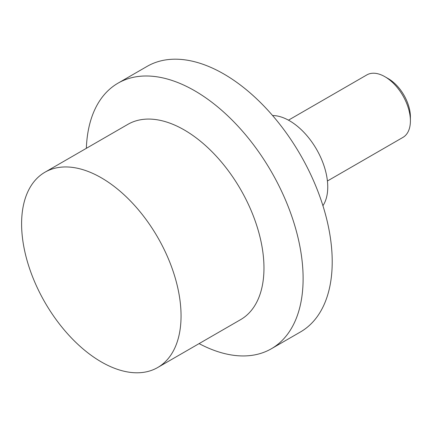 <?xml version="1.0" encoding="UTF-8"?>
<svg xmlns="http://www.w3.org/2000/svg" width="432" height="432" viewBox="0 0 432 432"><rect width="100%" height="100%" fill="white"/><g stroke="black" fill="none" stroke-linecap="round" stroke-linejoin="round"><path stroke-width="0.65" d="M384.89 76.696L388.341 78.694A31.196 18.014 -120 0 1 410.4 116.899L410.4 120.884A36.077 20.833 -120 0 0 384.89 76.696A36.077 20.833 -120 0 0 366.849 74.909L288.468 120.166M157.702 367.513L240.613 319.642A112.752 65.097 -120 0 0 263.968 268.029A112.752 65.097 -120 0 0 214.753 154.564A112.752 65.097 -120 0 0 127.867 124.357L44.95 172.228A112.752 65.097 -120 0 0 21.6 223.841A112.752 65.097 -120 0 0 70.816 337.306A112.752 65.097 -120 0 0 157.702 367.513A112.752 65.097 -120 0 0 181.051 315.9A112.752 65.097 -120 0 0 131.836 202.435A112.752 65.097 -120 0 0 44.95 172.228M199.098 343.613A153.338 88.533 -120 0 0 271.355 348.764A153.338 88.533 -120 0 0 303.113 278.57A153.338 88.533 -120 0 0 236.18 124.254A153.338 88.533 -120 0 0 118.017 83.171A153.338 88.533 -120 0 0 86.351 148.327M271.355 348.764L300.456 331.965A153.338 88.533 -120 0 0 332.213 261.77A153.338 88.533 -120 0 0 265.28 107.455A153.338 88.533 -120 0 0 147.118 66.371L118.017 83.171M272.57 115.522A54.119 31.244 60 0 1 289.478 120.733A54.119 31.244 60 0 1 322.925 205.708M327.413 181.003L402.926 137.403A36.077 20.833 -120 0 0 410.4 120.884"/></g></svg>

